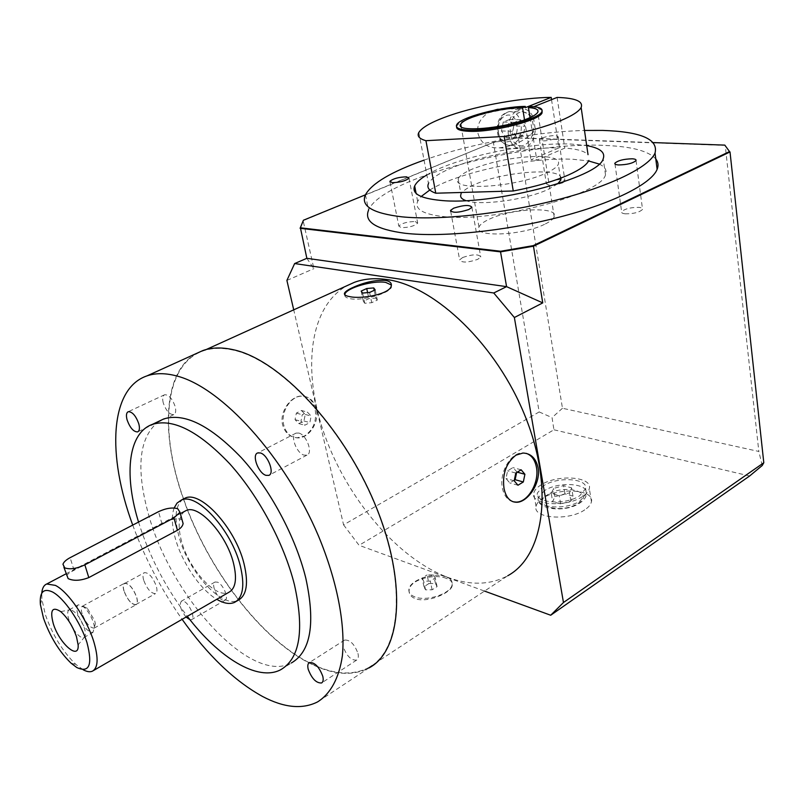 <?xml version="1.0" encoding="UTF-8"?>
<svg xmlns="http://www.w3.org/2000/svg" width="804" height="804" viewBox="0 0 804 804"><rect width="100%" height="100%" fill="white"/><g stroke="black" fill="none" stroke-linecap="round" stroke-linejoin="round"><path stroke-width="0.6" stroke-dasharray="4.02 3.01" d="M143.655 580.156C142.539 576.056 142.821 573.543 144.489 572.619C148.921 572.719 152.85 577.232 156.298 586.156C157.393 590.216 157.112 592.699 155.463 593.613C151.031 593.523 147.102 589.041 143.655 580.156M124.037 590.92C122.881 586.799 123.123 584.287 124.761 583.382C129.122 583.553 133.052 588.126 136.559 597.111C137.695 601.191 137.444 603.683 135.836 604.578C131.474 604.427 127.545 599.874 124.037 590.92M123.916 590.86C122.741 586.659 122.982 584.096 124.65 583.171C129.092 583.342 133.112 588.005 136.69 597.171C137.836 601.342 137.595 603.874 135.956 604.789C131.504 604.628 127.494 599.985 123.916 590.86M82.139 613.794C80.882 609.543 81.043 606.98 82.621 606.105L87.224 608.146L94.631 620.527L95.354 623.703L94.138 628.145C89.847 627.844 85.847 623.06 82.139 613.794M77.887 614.417C76.3 609.07 76.501 605.844 78.48 604.749L84.229 607.311C88.309 611.432 91.415 616.628 93.545 622.899L94.46 626.889L92.952 632.446C87.576 632.065 82.561 626.055 77.887 614.417M73.375 629.05C77.576 635.311 81.063 638.145 83.837 637.552L84.802 636.708C85.757 635.009 85.616 632.115 84.36 628.004C80.541 617.985 75.968 611.854 70.651 609.643L69.295 609.744C67.345 610.829 67.174 614.045 68.782 619.412L70.34 623.432M182.156 520.098L180.609 519.072C175.423 518.178 169.222 519.796 161.996 523.917L74.069 570.257C70.018 572.327 67.516 574.136 66.561 575.674M298.827 433.054C306.515 434.753 313.289 453.175 306.967 455.114L304.093 455.144C296.405 453.295 289.752 435.044 296.093 433.095L298.827 433.054M163.272 402.955C162.177 398.493 162.639 395.759 164.649 394.744C168.82 394.684 172.317 398.603 175.151 406.492C176.227 410.914 175.764 413.628 173.785 414.633C169.614 414.703 166.106 410.814 163.272 402.955M186.056 617.05C180.518 609.824 179.001 604.507 181.493 601.111L183.915 601.352C189.593 603.673 195.684 618.306 191.543 619.663L189.995 619.753M222.437 600.035C216.658 597.754 210.819 583.453 215.09 581.995L217.562 582.176C223.341 584.357 229.261 598.789 224.989 600.236L222.437 600.035M357.981 653.451C358.725 656.868 358.272 659.089 356.624 660.104C351.177 660.516 346.715 656.074 343.248 646.798C342.494 643.351 342.946 641.11 344.625 640.074C350.062 639.693 354.514 644.145 357.981 653.451M510.339 133.554C509.505 121.726 513.103 114.48 521.143 111.816C527.334 111.645 531.323 115.786 533.112 124.238C533.896 136.057 530.248 143.263 522.168 145.846C516.118 145.986 512.178 141.896 510.339 133.554M508.299 134.389C507.314 120.469 511.545 111.947 521.002 108.801C526.349 108.359 530.489 111.264 533.414 117.525C524.57 111.083 514.399 108.088 502.902 108.54C490.44 108.178 475.275 119.153 477.958 133.374C480.973 143.584 488.058 148.408 499.214 147.846C514.178 146.147 526.228 140.157 535.374 129.876C534.057 140.71 529.665 147.031 522.208 148.83C515.103 149.001 510.47 144.187 508.299 134.389M456.602 126.891L456.923 126.007C459.948 118.721 500.982 107.786 525.474 107.605M544.499 224.356C521.605 235.793 472.973 237.451 478.983 226.999C480.068 224.447 483.556 221.824 489.435 219.13C512.007 208.246 559.343 206.236 554.197 216.819C553.232 219.221 549.996 221.733 544.499 224.356M533.414 117.525L535.374 129.876M551.524 99.646L558.911 147.876L539.042 156.398L544.911 156.679C555.252 157.654 559.725 160.177 558.328 164.247C557.011 167.081 552.71 170.126 545.434 173.383C514.65 187.734 449.697 191.221 458.169 178.729C459.707 175.644 464.451 172.418 472.42 169.041C493.475 160.961 515.686 156.75 539.042 156.398L530.952 159.875L536.811 160.177L564.79 148.117C576.87 148.911 584.608 151.092 588.025 154.659M418.834 132.459L428.482 183.583C431.748 177.483 442.13 171.242 459.637 164.85C488.048 154.509 530.56 147.172 558.911 147.876M557.564 183.925L547.966 189.483C525.836 199.935 479.315 206.095 465.787 200.588M458.169 178.729L460.983 194.266C462.481 191.091 467.204 187.784 475.124 184.347C502.872 171.765 560.318 167.152 561.041 178.006M462.712 257.471C472.802 254.124 478.812 253.963 480.752 256.999L477.737 259.35C467.586 262.737 461.556 262.898 459.637 259.863L462.712 257.471M625.401 213.824C622.587 213.542 621.331 212.869 621.633 211.794C624.597 208.869 630.286 207.392 638.698 207.352C641.562 207.613 642.848 208.296 642.557 209.392C639.562 212.326 633.843 213.804 625.401 213.824M562.689 182.85C553.805 185.664 548.358 185.935 546.348 183.684L548.72 181.935C557.554 179.141 562.991 178.87 565.011 181.121L562.689 182.85M541.816 138.007L539.404 139.635C541.383 141.615 546.871 141.243 555.876 138.499L558.257 136.881C556.247 134.901 550.77 135.273 541.816 138.007M415.196 221.552L417.688 223.12C414.442 226.065 408.955 227.572 401.226 227.643L398.804 226.075C402.02 223.14 407.487 221.633 415.196 221.552M426.854 174.94C455.074 157.664 527.926 142.057 571.011 144.057L586.699 145.594M429.808 190.005C457.898 172.357 530.369 156.85 573.292 159.303L588.598 160.961M599.08 164.026C605.06 166.76 607.201 170.337 605.492 174.78C601.623 194.679 493.334 222.889 443.084 216.527C423.035 214.246 414.552 209.191 417.628 201.362L421.175 196.508M365.438 194.779L368.594 210.095C381.066 178.84 522.288 141.313 604.839 145.434C631.592 146.479 648.567 150.981 655.783 158.941M543.625 485.727L537.434 492.912C534.348 503.183 565.644 505.465 579.724 495.716L585.603 488.731C588.377 478.3 557.604 476.31 543.625 485.727M582.568 496.5C566.317 507.786 530.168 505.133 533.755 493.284C534.348 490.37 536.74 487.606 540.921 484.973C557.041 474.139 592.508 476.42 589.332 488.46C588.769 491.244 586.518 493.917 582.568 496.5M584.729 509.857C568.559 521.233 532.519 518.409 536.057 506.399C536.64 503.445 539.012 500.641 543.172 497.998C559.212 487.063 594.578 489.515 591.442 501.716C590.9 504.54 588.659 507.254 584.729 509.857M446.461 578.428C434.562 573.332 409.749 579.423 409.156 590.257C408.794 593.935 410.754 596.699 415.015 598.538C426.622 603.472 451.245 593.111 452.35 585.372C452.883 582.438 450.923 580.116 446.461 578.428M446.109 576.709C434.25 571.835 409.819 580.026 408.934 589.252C408.482 592.528 410.382 595.05 414.643 596.799C426.301 601.965 451.436 593.603 452.149 584.397C452.592 580.99 450.582 578.428 446.109 576.709M391.407 285.028L391.488 287.048C389.95 293.319 362.323 301.188 350.313 298.716C346.313 297.982 344.454 296.636 344.725 294.676M315.037 408.553C312.937 400.513 308.505 396.342 301.771 396.02C290.897 395.679 279.088 411.99 282.666 425.035C285.038 432.934 289.862 437.175 297.128 437.768L304.404 436.049C313.53 429.778 317.067 420.613 315.037 408.553M316.223 408.864C314.002 400.794 309.329 396.543 302.183 396.131C290.767 395.618 280.214 412.301 283.832 425.366C286.093 433.245 290.666 437.416 297.56 437.899C309.118 438.562 319.701 421.969 316.223 408.864M513.083 501.776C507.535 500.178 503.967 495.586 502.369 487.988C499.093 472.772 510.651 452.722 522.419 452.883L526.258 453.366M183.563 498.882C159.102 430.723 163.996 364.393 203.11 350.936C211.934 347.841 222.075 347.579 233.512 350.172C279.239 359.911 342.353 426.21 374.574 503.796C407.055 581.382 401.518 650.567 368.654 667.601C352.775 675.732 333.992 674.606 312.314 664.225C261.642 640.225 207.924 569.282 183.573 498.922M368.654 667.601L507.796 575.714C490.38 585.051 470.451 585.624 448.009 577.443C397.859 558.76 347.81 499.435 324.927 435.798C302.033 372.282 308.445 307.45 346.846 285.742M196.106 353.619C162.961 372.252 160.488 434.894 183.402 498.972C207.834 569.493 261.642 640.527 312.404 664.586C334.152 674.998 352.996 676.134 368.915 667.973L317.51 701.942M159.011 421.216C139.192 436.602 135.625 467.446 148.318 513.716C170.227 595.975 250.788 685.229 291.319 663.009L280.626 669.772M183.061 499.183C175.383 505.244 174.016 517.675 178.97 536.489C188.035 571.463 222.135 609 238.225 600.236M174.126 508.017C171.433 515.595 171.835 525.736 175.332 538.439C181.915 562.488 200.307 589.684 216.768 599.302M184.689 511.324C178.619 516.128 177.553 526.027 181.493 541.032C188.759 569.111 216.105 599.241 228.869 592.307M83.134 669.752L75.898 664.456C62.762 651.702 52.572 635.08 45.336 614.588L41.908 599.432L41.778 593.211M138.539 522.077C149.102 555.845 165.363 587.262 187.312 616.316M132.73 525.102C144.931 558.398 161.393 589.814 182.116 619.331M517.223 472.179L512.952 467.596L507.585 470.812L505.997 478.521L509.786 482.943L514.309 480.189M516.61 472.561L516.711 472.038M517.967 485.244L509.786 482.943M514.188 480.802L505.997 478.521M515.786 473.053L507.585 470.812M521.163 469.807L512.952 467.596M301.47 410.512L305.249 414.452L303.942 420.974L298.847 423.577L295.048 419.658L296.364 413.105L301.47 410.512L307.389 412.11L311.168 416.07L309.852 422.613L304.756 425.236L300.947 421.296L302.264 414.723L307.389 412.11M305.249 414.452L311.168 416.07M296.364 413.105L302.264 414.723M295.048 419.658L300.947 421.296M298.847 423.577L304.756 425.236M303.942 420.974L309.852 422.613M374.212 290.314L375.84 298.083L368.875 298.676L363.328 301.249L364.745 303.269L371.749 302.686L377.307 300.083L375.84 298.083M375.177 289.872L377.307 300.083M369.599 292.455L371.749 302.686M362.574 293.058L364.745 303.269M361.167 291.088L363.328 301.249M367.599 292.626L368.875 298.676M428.924 583.563L435.456 583.513L437.074 586.619L432.11 589.794L425.537 589.845L423.969 586.719L428.924 583.563L427.105 574.93L433.647 574.86L435.265 577.935L430.281 581.101L423.698 581.161L422.13 578.066L427.105 574.93M435.456 583.513L433.647 574.86M423.969 586.719L422.13 578.066M425.537 589.845L423.698 581.161M432.11 589.794L430.281 581.101M437.074 586.619L435.265 577.935M306.847 258.305L313.872 268.636L303.128 220.648L493.505 142.298L518.178 137.806L493.405 142.589L539.172 411.939L343.569 524.871L293.721 309.841M343.569 524.871L359.066 545.293L484.521 591.081M286.897 280.425L313.872 268.636M493.505 142.298L365.428 194.819M518.178 137.806L653.381 142.589M518.369 138.047L725.228 145.403L758.835 451.456L562.468 408.261L518.369 138.047M562.468 408.261L552.057 417.608L553.926 429.778L359.066 545.293M539.172 411.939L552.057 417.608M749.629 475.988L553.926 429.778M762.222 465.526L758.835 451.456M551.253 493.445L553.474 488.45L563.604 485.676L571.624 487.867L569.503 492.882L559.262 495.696L551.253 493.445L552.66 501.706L554.871 496.661L564.971 493.887L572.981 496.118L570.88 501.173L560.659 503.987L552.66 501.706M554.871 496.661L553.474 488.45M560.659 503.987L559.262 495.696M570.88 501.173L569.503 492.882M572.981 496.118L571.624 487.867M564.971 493.887L563.604 485.676M424.05 160.137C470.089 143.826 534.67 131.776 584.488 130.449M530.027 117.605L536.811 160.177M531.193 106.48L531.374 107.686L533.866 106.691M557.102 97.425L564.79 148.117M531.374 107.686C537.494 108.037 541.082 109.093 542.137 110.862M524.509 119.826L530.952 159.875M513.796 125.957L511.977 134.831L505.816 137.363L501.435 130.962L503.264 122.027L509.455 119.545L513.796 125.957L525.102 126.258L520.781 119.796L514.58 122.298L512.731 131.313L517.103 137.755L523.273 135.213L525.102 126.258M511.977 134.831L523.273 135.213M509.455 119.545L520.781 119.796M503.264 122.027L514.58 122.298M501.435 130.962L512.731 131.313M505.816 137.363L517.103 137.755M161.996 523.917L158.519 511.676M498.701 134.489L498.44 133.162C497.586 121.434 501.173 114.258 509.203 111.615C514.952 111.364 518.861 115.032 520.932 122.62L521.183 123.927C521.977 135.655 518.349 142.8 510.279 145.353C504.671 145.574 500.812 141.956 498.701 134.489M498.57 133.283C494.319 116.851 513.394 106.912 516.61 123.665L516.811 124.731C519.947 140.67 501.857 149.393 498.57 133.283M544.469 490.621L538.298 497.847C535.333 507.887 565.152 510.54 579.704 501.234L586.397 493.706C589.081 483.505 559.695 481.144 545.293 490.128L544.469 490.621M548.439 494.229L547.735 494.651C529.766 505.063 559.996 514.671 577.533 503.686C596.397 492.932 565.745 483.425 548.439 494.229M74.069 570.257L70.119 557.674M124.761 583.382L144.489 572.619M82.621 606.105L124.65 583.171M87.224 608.146L84.229 607.311M69.295 609.744L78.48 604.749M60.752 611.633L70.651 609.643M306.967 455.114L269.29 475.114M164.649 394.744L128.278 411.698M215.09 581.995L181.493 601.111M356.624 660.104L321.932 682.737M522.168 145.846L510.279 145.353C503.796 145.192 499.616 141.403 497.746 133.997C496.751 125.143 497.274 115.012 509.203 111.615L521.143 111.816M502.902 108.54L521.002 108.801M456.923 126.007L456.702 124.801M478.983 226.999L461.174 126.67M471.888 207.331L480.752 256.999M614.98 163.966L621.633 211.794M539.404 139.635L546.348 183.684M408.985 178.207L417.688 223.12M605.492 174.78L603.211 158.71M585.603 488.731L586.397 493.706C586.237 497.405 583.734 500.711 578.88 503.656C563.232 513.314 535.404 508.701 538.298 497.847L537.434 492.912M536.057 506.399L533.755 493.284M408.934 589.252L409.146 590.257M391.488 287.048L391.257 285.902M65.988 573.845L180.347 513.615M71.084 663.199L75.898 664.456M40.381 604.467L41.908 599.432M92.329 671.219L93.485 670.546M234.587 602.367L236.286 601.372M206.276 349.499L203.11 350.936M522.419 452.883L523.002 453.034M452.149 584.397L452.35 585.372M591.442 501.716L589.332 488.46M417.628 201.362L416.1 193.402M390.051 182.036L398.804 226.075M558.257 136.881L565.011 181.121M636.034 160.549L642.557 209.392M450.702 211.382L459.637 259.863M560.478 178.227L558.328 164.247M554.197 216.819L537.765 112.248M499.214 147.846L522.208 148.83M344.625 640.074L309.419 662.526M224.989 600.236L191.543 619.663M173.785 414.633L137.966 431.738M296.093 433.095L257.682 452.943M62.953 564.257L63.938 567.373M84.802 636.708L78.129 644.868M83.837 637.552L92.952 632.446M95.354 623.703L94.46 626.889M94.138 628.145L135.956 604.789M135.836 604.578L155.463 593.613"/><path stroke-width="1.21" d="M76.501 636.798C72.722 626.085 67.466 617.693 60.752 611.633C52.25 606.156 49.758 610.176 53.295 623.673C59.265 643.602 79.425 661.159 78.129 644.868L76.501 636.798M63.938 567.373L68.139 578.619C73.576 581.121 80.46 580.779 88.802 577.594L84.852 564.85L173.945 517.887L179.975 512.289L177.724 508.711C172.357 507.234 165.966 508.218 158.519 511.676L70.119 557.674C66.119 559.815 63.727 562.006 62.953 564.257L64.742 567.875C69.978 569.694 76.681 568.689 84.852 564.85M260.365 452.953C267.943 454.823 274.958 473.556 268.797 475.375L265.983 475.345C258.406 473.325 251.511 454.783 257.682 452.943L260.365 452.953M127.102 419.939C125.947 415.427 126.328 412.683 128.278 411.698C132.348 411.718 135.846 415.728 138.78 423.738C139.926 428.21 139.534 430.934 137.615 431.909C133.544 431.899 130.047 427.909 127.102 419.939M189.995 619.753L186.056 617.05M322.786 676.305C323.58 679.752 323.178 681.973 321.59 682.968C316.243 683.239 311.781 678.666 308.203 669.26C307.389 665.772 307.801 663.521 309.419 662.526C314.746 662.265 319.208 666.858 322.786 676.305M588.025 154.659L581.141 107.475C579.021 111.414 572.197 115.796 560.669 120.63C545.484 126.811 526.65 132.087 504.168 136.469L425.939 140.69C419.266 138.811 416.894 136.067 418.834 132.459C422.281 127.022 432.904 121.253 450.712 115.153C479.586 105.264 522.6 97.606 551.182 97.384L525.474 107.605L525.283 106.409C500.781 106.61 459.737 117.535 456.702 124.801C455.255 127.906 459.295 129.655 468.802 130.077C491.897 131.273 539.454 119.223 541.856 111.666C543.122 108.721 539.564 106.992 531.193 106.48L528.429 107.585L530.027 117.605M542.137 110.862L542.047 112.892C539.655 120.469 492.118 132.529 469.023 131.303C460.511 130.952 456.381 129.484 456.602 126.891M528.429 107.585C535.796 108.078 538.901 109.625 537.765 112.248C536.68 114.178 533.293 116.319 527.585 118.65C503.776 128.801 454.129 132.63 460.722 124.138C461.938 122.087 465.596 119.846 471.707 117.444C487.706 111.666 504.651 108.349 522.53 107.505L524.509 119.826M551.182 97.384L551.524 99.646M504.168 136.469L513.264 190.99L435.778 193.211C429.105 190.86 426.673 187.644 428.482 183.583M588.86 160.418C586.85 164.85 580.186 169.634 568.88 174.78C553.976 181.332 535.434 186.729 513.264 190.99M465.787 200.588C461.476 199.04 459.878 196.93 460.983 194.266M468.802 209.532L471.888 207.331C469.988 204.638 463.918 204.919 453.677 208.186L450.531 210.407C452.391 213.12 458.491 212.829 468.802 209.532M632.165 158.8C623.673 159.031 617.914 160.509 614.869 163.212C614.547 164.187 615.814 164.77 618.648 164.951C627.18 164.74 632.969 163.272 636.034 160.549C636.346 159.554 635.059 158.971 632.165 158.8M392.312 182.659C400.101 182.428 405.658 180.94 408.985 178.207L406.522 176.84C398.754 177.091 393.206 178.578 389.9 181.302L392.312 182.659M586.699 145.594C600.005 148.006 605.512 152.378 603.211 158.71C599.231 177.935 490.41 206.075 440.069 200.347C419.979 198.317 411.517 193.513 414.663 185.935C416.321 182.458 420.381 178.789 426.854 174.94M588.598 160.961L599.08 164.026M584.488 130.449L602.729 130.419C641.079 131.695 658.516 139.233 655.029 153.051C649.25 167.121 610.316 186.337 555.715 200.206C501.143 214.085 438.351 220.567 401.759 216.819C372.574 213.341 360.463 205.995 365.438 194.779C371.91 183.262 391.447 171.724 424.05 160.137M655.783 158.941C658.215 162.006 658.667 165.483 657.119 169.363C651.431 183.905 612.738 203.472 558.388 217.381C504.088 231.291 441.527 237.451 405.005 233.26C375.86 229.401 363.73 221.683 368.594 210.095M385.267 280.375C389.91 281.219 391.9 283.058 391.257 285.902C390.01 294.023 361.941 299.339 349.861 296.656C345.489 295.892 343.75 294.656 344.635 292.927C345.619 291.349 348.333 289.561 352.775 287.551C364.162 282.335 374.996 279.943 385.267 280.375M344.725 294.676L344.886 294.113C346.665 287.812 373.438 280.164 385.679 282.405L391.407 285.028M538.077 467.707C541.082 482.933 527.806 502.259 516.721 502.279C510.178 502.188 505.937 497.586 504.018 488.46C502.168 473.988 506.148 462.893 515.947 455.164L523.002 453.034C530.911 453.396 535.936 458.28 538.077 467.707M526.258 453.366C531.605 455.245 534.992 459.878 536.429 467.265C539.514 482.48 528.027 502.359 516.108 502.098L513.083 501.776M346.846 285.742L354.413 282.315C364.122 278.757 374.986 277.842 387.005 279.571C435.115 285.963 496.922 344.986 525.454 416.944C554.257 488.872 543.836 556.167 507.796 575.714M368.915 667.973C401.859 650.888 407.417 581.523 374.835 503.736C342.524 425.939 279.239 359.488 233.401 349.74C221.944 347.157 211.804 347.408 202.96 350.514L196.106 353.619M182.116 619.331C207.603 655.22 234.416 680.938 262.546 696.475C283.933 707.761 302.254 709.58 317.51 701.942C330.384 693.952 339.107 678.315 342.383 655.783C345.429 624.226 337.137 581.051 318.535 536.147C284.787 456.27 221.2 387.005 176.488 375.91C165.312 372.976 155.494 372.955 147.042 375.86C109.535 388.483 106.972 455.516 132.73 525.102M291.319 663.009C310.806 651.732 315.62 623.412 305.771 578.046C295.631 536.821 270.184 489.355 241.26 457.627C210.306 425.437 184.468 412.542 163.735 418.954L159.011 421.216M187.312 616.316C218.688 657.632 257.652 681.882 280.626 669.772C299.912 658.627 304.515 630.296 294.445 584.759C284.113 543.383 258.516 495.626 229.582 463.637C198.628 431.175 172.88 418.09 152.348 424.391C128.54 432.833 124.017 473.043 137.695 519.233L138.539 522.077M236.286 601.372L238.225 600.236C246.738 595.452 248.667 583.272 244.014 563.684C235.361 527.876 200.337 489.907 184.9 498.229L183.061 499.183M216.768 599.302C223.803 603.472 229.743 604.487 234.587 602.367C243.059 597.603 244.959 585.412 240.285 565.805C231.572 529.957 196.548 491.877 181.161 500.178L177.011 503.123L174.126 508.017M88.802 577.594L177.413 530.278C180.789 528.318 182.679 526.067 183.111 523.545L182.156 520.098M93.485 670.546L228.869 592.307C235.713 588.478 237.23 578.679 233.431 562.921C226.426 534.308 198.487 503.897 186.136 510.56L184.689 511.324M41.778 593.211C42.18 588.247 43.838 585.171 46.732 583.995L55.365 585.382C68.119 591.563 86.912 618.949 93.817 641.773C98.631 658.185 98.128 668.003 92.329 671.219C89.887 672.234 86.822 671.742 83.134 669.752M52.451 591.955C64.019 597.905 80.581 622.115 87.013 642.748C92.761 664.948 89.344 673.209 76.782 667.521L71.084 663.199C59.245 651.682 50.049 636.657 43.486 618.135L40.381 604.467C39.466 592.056 43.496 587.885 52.451 591.955M523.324 481.968L524.911 474.27L521.163 469.807L515.786 473.053L514.188 480.802L517.967 485.244L523.324 481.968L515.133 479.697L516.61 472.561M524.911 474.27L517.223 472.179M514.309 480.189L515.133 479.697M375.177 289.872L373.719 287.922L366.735 288.525L361.167 291.088L362.574 293.058L369.599 292.455L375.177 289.872M373.719 287.922L374.212 290.314M366.735 288.525L367.599 292.626M484.521 591.081L550.71 615.241L749.629 475.988L762.222 465.526L763.8 462.732L730.012 151.936L533.464 246.205L542.75 302.897L514.369 317.52L493.756 292.988L294.636 263.551L286.897 280.425L293.721 309.841M550.71 615.241L563.463 602.518L514.369 317.52M294.636 263.551L306.847 258.305L506.57 286.646L542.75 302.897M365.428 194.819L303.409 220.246L300.093 228.296L500.55 251.873L500.661 251.26L533.173 245.652L729.519 151.564L724.806 145.112L653.381 142.589M303.409 220.246L300.415 227.803L500.661 251.26M421.175 196.508L429.808 190.005M561.041 178.006L560.77 180.126L557.564 183.925M729.519 151.564L724.806 145.112M763.8 462.732L563.463 602.518M493.756 292.988L506.57 286.646L500.55 251.873L533.464 246.205L533.173 245.652M306.847 258.305L300.415 227.803M533.866 106.691L557.102 97.425C575.473 98.008 583.483 101.354 581.141 107.475M425.939 140.69L435.778 193.211M525.283 106.409L522.53 107.505M70.34 623.432L73.375 629.05M177.413 530.278L173.945 517.887M461.174 126.67L460.722 124.138M614.869 163.212L614.98 163.966M657.119 169.363L655.029 153.051M516.108 502.098L516.721 502.279M152.348 424.391L163.735 418.954M181.161 500.178L184.9 498.229M46.732 583.995L65.988 573.845M180.347 513.615L186.136 510.56M147.042 375.86L202.96 350.514M354.413 282.315L206.276 349.499M344.886 294.113L344.625 292.927M416.1 193.402L414.663 185.935M389.9 181.302L390.051 182.036M450.531 210.407L450.702 211.382M560.77 180.126L560.478 178.227M542.047 112.892L541.856 111.666M179.975 512.289L183.111 523.545"/></g></svg>
